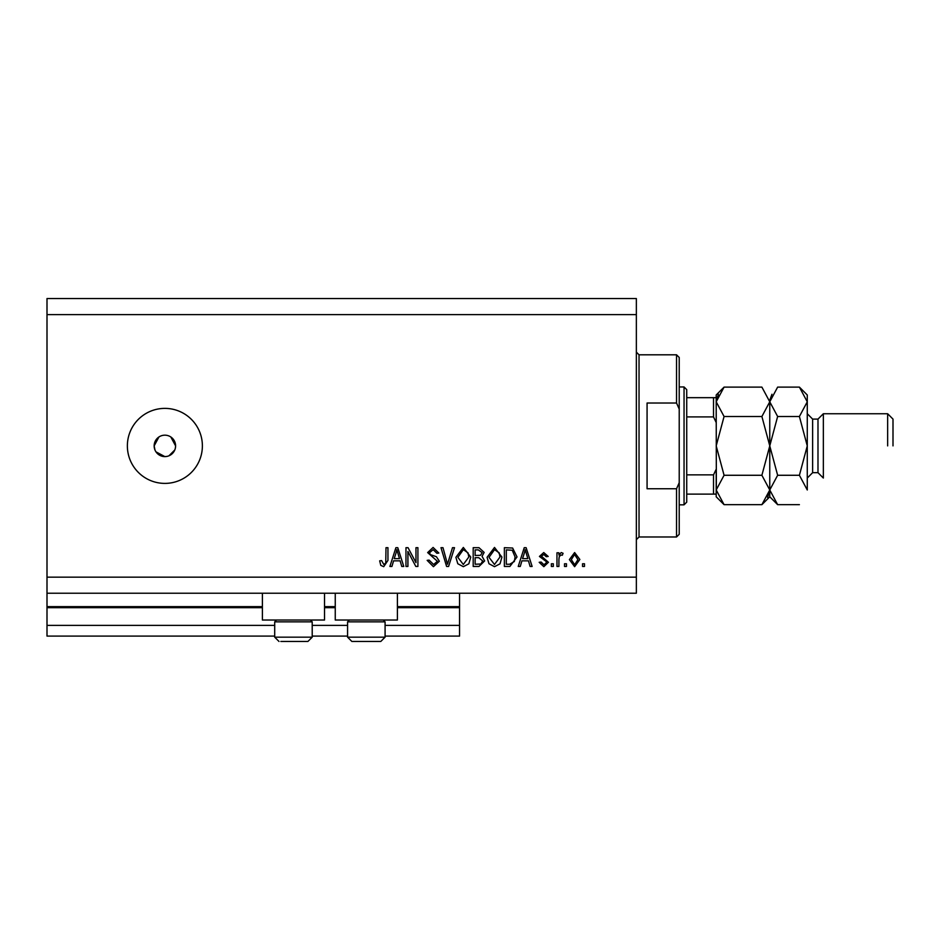 <?xml version="1.0" encoding="UTF-8"?>
<svg xmlns="http://www.w3.org/2000/svg" width="940" height="940" viewBox="0 0 940 940"><rect width="100%" height="100%" fill="white"/><g stroke="black" fill="none" stroke-linecap="round" stroke-linejoin="round"><path stroke-width="1.41" d="M47 314.618L636.357 314.618L636.357 298.544L47 298.544L47 636.098L274.703 636.098M312.209 636.098L347.577 636.098M385.083 636.098L459.554 636.098L459.554 625.382L385.083 625.382M47 625.382L274.703 625.382M312.209 625.382L347.577 625.382M397.397 607.698L459.554 607.698L459.554 625.382M459.554 607.698L459.554 606.629L397.397 606.629M47 606.629L262.389 606.629M324.535 606.629L335.251 606.629M459.554 593.234L459.554 606.629M636.357 314.618L636.357 593.234L47 593.234M324.535 593.234L324.535 620.024L262.389 620.024L262.389 593.234M335.251 593.234L335.251 620.024L397.397 620.024L397.397 593.234M407.925 551.51L407.925 566.444L405.974 566.444L405.974 547.691L408.042 547.691L415.962 562.637L415.962 547.691L417.912 547.691L417.912 566.444L415.821 566.444L407.925 551.51M439.344 561.227L433.434 566.679L427.16 560.357L429.11 560.111L433.599 564.494L437.394 561.286L427.653 552.579L433.093 547.444L438.851 553.049L436.9 553.284L433.152 549.641L429.592 552.626L430.214 554.529L436.442 556.75L439.344 561.227M454.514 547.691L448.603 566.444L446.594 566.444L440.989 547.691L442.987 547.691L447.499 564.247L452.493 547.691L454.514 547.691M463.326 566.679L457.804 563.741L455.9 557.314L463.338 547.444L470.752 557.079L468.849 563.824L463.326 566.679M494.499 566.679L488.976 563.741L487.073 557.314L494.511 547.444L501.925 557.079L500.021 563.824L494.499 566.679M521.912 560.839L520.278 566.444L518.245 566.444L524.238 547.691L526.13 547.691L532.122 566.444L530.101 566.444L528.456 560.839L521.912 560.839M584.492 563.765L584.492 566.444L582.542 566.444L582.542 563.765L584.492 563.765M47 577.16L636.357 577.16M164.876 483.395A37.506 37.506 0 0 0 202.382 445.889A37.506 37.506 0 0 0 164.876 408.383A37.506 37.506 0 0 0 127.37 445.889A37.506 37.506 0 0 0 164.876 483.395M579.863 559.476L574.622 566.679L569.393 559.617L574.622 552.556L579.863 559.476M566.468 563.765L566.468 566.444L564.517 566.444L564.517 563.765L566.468 563.765M558.912 559.37L558.912 566.444L556.962 566.444L556.962 552.802L558.912 552.802L558.912 554.976L561.215 552.556L563.06 553.284L562.32 555.235L561.004 555L559.265 556.586L558.912 559.37M553.319 563.765L553.319 566.444L551.369 566.444L551.369 563.765L553.319 563.765M548.443 562.285L543.837 566.679L539.184 562.296L541.135 562.061L543.966 564.74L546.493 562.625L546.046 561.38L539.431 556.445L543.755 552.556L548.196 556.457L546.246 556.703L543.825 554.506L541.381 556.174L548.443 562.285M517.024 556.962L509.891 566.444L504.369 566.444L504.369 547.691L512.629 548.032L517.024 556.962M484.64 560.933L478.965 566.444L473.196 566.444L473.196 547.691L479.001 547.691L484.147 552.403L482.055 556.339L484.64 560.933M393.566 560.839L391.933 566.444L389.9 566.444L395.893 547.691L397.785 547.691L403.777 566.444L401.756 566.444L400.123 560.839L393.566 560.839M383.72 566.679L380.782 565.363L379.678 560.839L381.616 560.593L383.802 564.494L385.753 563.072L385.999 547.691L387.95 547.691L387.95 560.416L383.72 566.679M158.919 436.983L154.16 445.889L154.971 450.002M175.38 447.992L175.592 445.889L170.822 436.983M155.958 451.846L164.876 456.605L166.968 456.394M164.876 435.173A10.716 10.716 0 0 0 154.16 445.889A10.716 10.716 0 0 0 164.876 456.605A10.716 10.716 0 0 0 175.592 445.889A10.716 10.716 0 0 0 164.876 435.173M168.977 455.794L174.77 449.99M524.309 553.19L522.546 558.642L527.822 558.642L525.19 549.641L524.309 553.19M506.308 549.877L506.308 564.247L509.656 564.247L514.333 561.521L515.073 556.938L512.253 550.253L506.308 549.877M494.522 549.641L489.023 557.338L494.487 564.494L499.974 557.032L499.163 552.79L494.522 549.641M475.135 549.877L475.135 555.481L480.493 555.305L482.197 552.708L478.331 549.877L475.135 549.877M475.135 557.678L475.135 564.247L480.892 564.012L482.69 560.945L478.73 557.678L475.135 557.678M463.349 549.641L457.851 557.338L463.314 564.494L468.802 557.032L467.991 552.79L463.349 549.641M395.975 553.19L394.201 558.642L399.477 558.642L396.845 549.641L395.975 553.19M574.575 554.506L571.332 559.617L574.669 564.74L577.912 559.617L574.575 554.506M310.388 620.024L312.209 621.845L274.703 621.845L274.703 637.167L312.209 637.167L307.921 641.456L280.837 641.456M306.076 641.456L307.921 641.456L312.209 637.167L312.209 621.845M288.662 641.456L298.25 641.456M383.262 620.024L385.083 621.845L347.577 621.845L347.577 637.167L385.083 637.167L380.794 641.456L351.865 641.456L371.124 641.456M375.706 641.456L380.794 641.456L385.083 637.167L385.083 621.845M676.542 403.025L676.542 354.803L679.221 357.482L679.221 409.065L676.542 403.025L647.073 403.025L647.073 488.753L676.542 488.753L679.221 482.714L679.221 534.296L676.542 536.975L676.542 488.753M679.221 482.714L679.221 409.065M684.05 386.951L686.729 389.63L686.729 502.148L684.05 504.827L684.05 386.951L679.221 386.951M799.4 504.663L777.639 504.663L769.766 489.975L769.766 445.889L761.894 475.276L769.766 489.975L777.639 475.276L769.766 445.889L769.766 401.815L761.894 416.502L769.766 445.889L777.639 416.502L761.894 387.115L724.07 387.115L716.198 394.988L716.198 422.53L713.519 416.913L713.519 397.667L715.364 397.667M686.729 416.913L713.519 416.913M686.729 474.865L713.519 474.865L716.198 469.248L716.198 494.111L713.519 494.111L716.198 494.111M686.729 494.111L713.519 494.111L713.519 474.865M686.729 397.667L713.519 397.667M817.988 472.679L812.63 472.679L812.63 419.099L817.988 419.099L817.988 472.679L823.346 478.037L823.346 413.741L887.642 413.741L887.642 445.889M761.894 504.663L769.766 496.79L769.766 489.975L761.894 504.663L724.07 504.663L716.198 489.975L724.07 475.276L716.198 445.889L724.07 416.502L716.198 401.815L724.07 387.115M761.894 475.276L724.07 475.276M767.581 497.519L769.766 490.234M718.383 394.26L716.198 401.815L716.351 491.996M761.894 416.502L724.07 416.502M716.198 489.975L716.198 496.79L724.07 504.663M769.766 489.975L769.931 491.996M769.766 401.815L777.639 387.115L799.4 387.115L807.272 401.815L807.272 489.975L799.4 475.276L777.639 475.276M771.963 394.26L769.931 399.782M799.4 387.115L807.272 394.988L807.272 401.815L799.4 416.502L807.272 445.889L799.4 475.276M807.272 401.815L807.107 399.782M799.4 416.502L777.639 416.502M887.642 413.741L893 419.099L893 445.889M47 607.698L262.389 607.698M324.535 607.698L335.251 607.698M676.542 354.803L639.036 354.803L639.036 536.975L636.357 539.654M274.703 637.167L278.992 641.456L274.703 637.167M276.524 620.024L274.703 621.845M347.577 637.167L351.865 641.456L347.577 637.167M349.398 620.024L347.577 621.845M639.036 354.803L636.357 352.124M676.542 536.975L639.036 536.975M684.05 504.827L679.221 504.827M812.63 419.099L807.272 413.741M769.766 496.79L777.639 504.663M812.63 472.679L807.272 478.037M817.988 419.099L823.346 413.741"/></g></svg>
